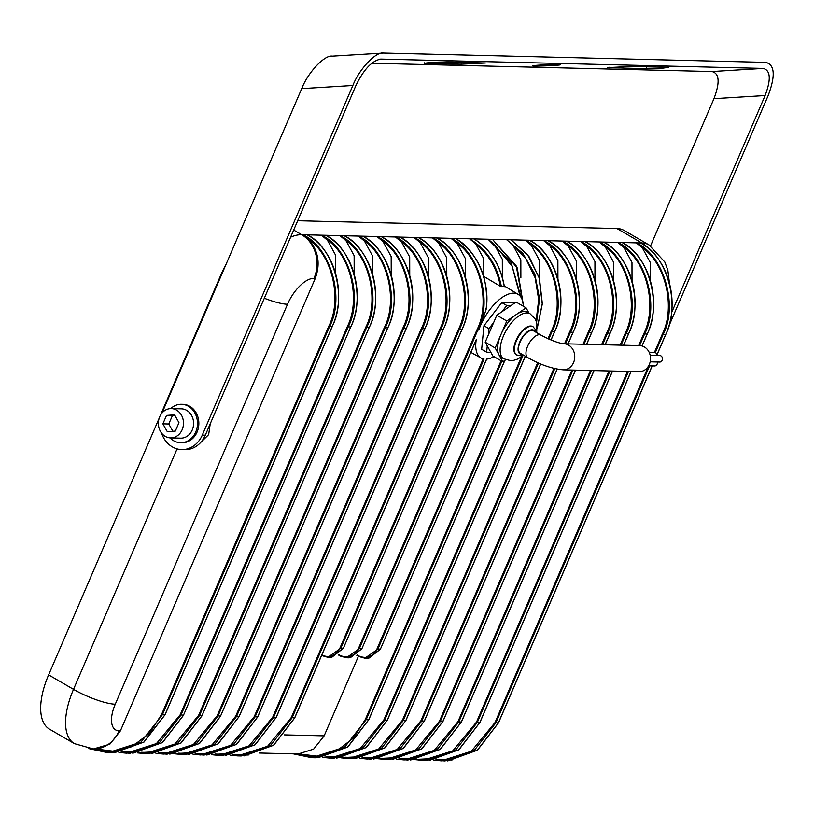 <?xml version="1.0" encoding="UTF-8"?>
<svg xmlns="http://www.w3.org/2000/svg" width="814" height="814" viewBox="0 0 814 814"><rect width="100%" height="100%" fill="white"/><g stroke="black" fill="none" stroke-linecap="round" stroke-linejoin="round"><path stroke-width="1.22" d="M558.312 64.591A13.848 0.529 177.8 0 0 542.745 64.957A13.848 0.529 177.8 0 0 532.631 65.853A13.848 0.529 177.8 0 0 534.625 66.046A13.848 0.529 177.8 0 0 550.193 65.68A13.848 0.529 177.8 0 0 560.307 64.784A13.848 0.529 177.8 0 0 558.312 64.591M646.458 68.712L661.11 68.376L668.752 67.348L631.705 66.443L607.539 67.623L646.458 68.712L646.387 66.799M446.469 61.925L431.817 62.271L424.175 63.289L461.223 64.194L485.398 63.014L446.469 61.925M371.703 63.248L712.016 71.551L763.176 68.417C770.563 70.319 771.204 79.355 765.109 95.543L671.519 312.841M668.569 326.811L768.141 95.614C775.61 75.794 774.826 64.713 765.771 62.383L383.516 53.063C375.976 51.394 359.127 69.231 352.869 85.49L202.299 435.103L205.332 435.175L355.901 85.562C363.716 69.424 372.059 60.602 380.911 59.096L763.176 68.417M205.332 435.175A26.068 22.314 91.4 0 1 184.778 449.664L181.746 449.593A26.068 22.314 91.4 0 1 161.559 433.089M202.299 435.103A26.068 22.314 91.4 0 1 181.746 449.593M162.047 412.973A26.068 22.314 91.4 0 1 162.464 411.965L301.719 88.624C307.977 72.365 324.827 54.528 332.356 56.197M650.559 245.859L713.949 98.677C720.054 82.489 719.413 73.453 712.016 71.551M383.516 53.063L331.613 56.207M380.311 59.107L379.68 59.168M170.737 408.597A19.221 16.453 91.4 0 1 181.502 404.283A19.221 16.453 91.4 0 1 188.451 406.278A19.221 16.453 91.4 0 1 196.988 428.072A19.221 16.453 91.4 0 1 180.566 442.714A19.221 16.453 91.4 0 1 173.616 440.72A19.221 16.453 91.4 0 1 170.024 437.881M181.502 404.283L182.855 404.314A19.221 16.453 91.4 0 1 189.804 406.308A19.221 16.453 91.4 0 1 198.341 428.113A19.221 16.453 91.4 0 1 181.919 442.755L180.566 442.714M176.587 410.114A14.662 12.556 91.4 0 1 183.099 426.74A14.662 12.556 91.4 0 1 170.574 437.912A14.662 12.556 91.4 0 1 165.273 436.385A14.662 12.556 91.4 0 1 158.761 419.759A14.662 12.556 91.4 0 1 171.286 408.597A14.662 12.556 91.4 0 1 176.587 410.114M171.286 408.597L181.39 408.842A14.662 12.556 91.4 0 1 186.691 410.358A14.662 12.556 91.4 0 1 193.203 426.994A14.662 12.556 91.4 0 1 180.677 438.156L170.574 437.912M166.524 415.425L174.562 414.825L178.968 422.659L175.346 431.084L167.308 431.685L162.892 423.85L166.524 415.425L174.878 415.384M172.883 431.267L168.783 423.992L162.892 423.85M168.783 423.992L172.415 415.567M621.072 438.227A14.662 12.556 91.4 0 1 619.24 442.501M533.445 330.779A13.034 6.095 120.2 0 0 520.166 341.88A13.034 6.095 120.2 0 0 520.36 353.317A13.034 6.095 120.2 0 1 520.166 341.88A13.034 6.095 120.2 0 1 533.445 330.779L540.923 335.114A13.034 6.095 120.2 0 0 527.635 346.225A13.034 6.095 120.2 0 0 527.828 357.651L520.36 353.317M532.834 326.668A16.29 7.621 120.2 0 0 532.6 326.516A16.29 7.621 120.2 0 0 515.995 340.394A16.29 7.621 120.2 0 0 516.229 354.69A16.29 7.621 120.2 0 0 516.483 354.823M536.731 332.682L536.914 324.033L536.223 321.388L534.951 318.64L530.036 313.726A26.068 12.2 -59.8 0 0 503.469 335.928A26.068 12.2 -59.8 0 0 503.846 358.801L501.363 357.356A26.068 12.2 -59.8 0 1 499.002 354.873A26.068 12.2 -59.8 0 1 500.976 334.483L495.177 347.975L502.838 361.782L505.83 359.737M523.27 306.227A36.844 17.236 120.2 0 0 518.152 294.363A36.844 17.236 120.2 0 0 480.474 325.671A36.844 17.236 120.2 0 0 478.754 330.057L485.968 310.022L485.978 308.313M500.437 286.294C496.967 268.427 488.705 254.263 475.651 243.824L483.781 258.781L483.842 276.892A37.475 17.532 120.2 0 1 484.411 276.801L500.437 286.294L504.049 286.386M506.786 321.001L500.976 334.483A26.068 12.2 -59.8 0 1 516.432 314.428L506.786 321.001L496.825 315.211L485.215 342.185L492.877 355.993L502.838 361.782M528.988 313.115L526.068 307.845L516.432 314.428A26.068 12.2 -59.8 0 1 527.543 312.271L530.036 313.726M487.271 345.889L486.66 352.197L490.822 352.299M493.711 322.446L488.939 328.653L488.329 334.961M475.569 340.628L476.241 339.692A36.844 17.236 120.2 0 0 481.145 358.079A36.844 17.236 120.2 0 0 484.055 359.045L359.31 648.697L346.337 657.753L340.293 656.043L340.293 655.474C348.005 658.77 354.08 656.42 358.486 648.412L483.18 358.872M338.278 654.894L346.337 657.753L349.125 657.824L361.854 648.758L486.599 359.106A36.844 17.236 120.2 0 0 493.986 356.644M514.865 302.91L501.79 302.594L483.954 325.753L481.674 349.298L486.66 352.197M259.31 753.011L298.199 753.957L313.624 749.134L324.145 735.856L358.425 656.267M475.651 243.824L469.556 238.777C486.538 249.094 497.151 265.028 501.383 286.609M504.314 286.681C500.457 265.11 490.323 249.186 473.931 238.889L475.274 239.682C491.015 250.081 500.722 265.74 504.405 286.66M485.968 310.022C490.944 283.079 476.556 249.389 455.402 238.441L456.756 239.235C479.08 255.057 488.888 278.398 486.172 309.249M465.313 276.495L465.272 258.353L457.122 243.376L451.027 238.329C478.53 250.631 493.274 301.058 477.828 330.036L478.754 330.057M357.224 655.016L358.811 655.931C366.534 659.228 372.598 656.867 377.014 648.86L501.088 360.765M520.054 295.94L512.159 266.341L494.169 244.271L488.074 239.235L511.131 262.637L521.001 297.191M502.36 277.401L502.319 259.259L494.169 244.271M523.524 306.369L516.279 265.974L492.45 239.336L517.226 267.826L523.616 306.42M446.784 276.038L446.744 257.896L438.604 242.918L432.509 237.881C460.012 250.173 474.745 300.61 459.31 329.578L292.084 717.867L270.584 745.319L237.607 755.88L241.198 755.972L273.392 745.39L294.627 717.928L461.853 329.639C477.208 300.671 463.481 250.264 436.884 237.983L439.641 239.733M537.22 328.307L542.246 303.856L539.031 277.32L527.492 254.558L510.978 239.794L528.978 256.471L539.468 278.53L542.348 303.724L537.209 328.561M539.407 278.296L539.367 260.154L531.216 245.177L525.122 240.14C552.625 252.432 567.368 302.869 551.923 331.837L548.809 339.082M550.986 339.998L554.466 331.898C569.831 302.93 556.094 252.523 529.497 240.242L532.264 241.992M557.926 278.754L557.885 260.612L549.745 245.635L543.65 240.588C571.153 252.889 585.887 303.317 570.451 332.295L565.486 343.803M568.03 343.864L572.995 332.356C588.349 303.378 574.623 252.971 548.026 240.7L550.783 242.44M576.454 279.202L576.404 261.06L568.264 246.082L562.169 241.036C589.672 253.337 604.415 303.775 588.97 332.743L584.014 344.261M586.558 344.322L591.513 332.804C606.878 303.826 593.141 253.419 566.544 241.148L569.312 242.887M594.973 279.66L594.932 261.518L586.792 246.53L580.697 241.493C608.2 253.785 622.934 304.222 607.498 333.191L602.533 344.709M520.879 277.849L520.838 259.707L512.698 244.729L506.603 239.682L585.073 241.595L586.416 242.389C613.441 258.374 624.664 301.434 610.144 333.221L610.042 333.262C625.396 304.283 611.67 253.876 585.073 241.595L599.216 241.941C626.719 254.243 641.463 304.67 626.017 333.648L621.062 345.167M613.502 280.108L613.451 261.966L605.311 246.988L599.216 241.941L603.591 242.053L606.359 243.793M632.02 280.555L631.979 262.413L623.839 247.436L617.745 242.399C645.248 254.69 659.981 305.128 644.546 334.096L639.58 345.614M642.002 345.96L647.089 334.157C662.443 305.189 648.717 254.782 622.12 242.501L624.877 244.251M650.549 281.013L650.498 262.871L642.358 247.894L636.263 242.847C663.766 255.148 678.51 305.576 663.064 334.554L655.29 352.615M656.969 354.69L665.608 334.615C680.972 305.637 667.236 255.23 640.638 242.959L643.396 244.699M428.266 275.59L428.225 257.448L420.075 242.47L413.98 237.423C441.483 249.725 456.227 300.152 440.781 329.131L443.325 329.192C458.689 300.213 444.953 249.806 418.355 237.535L421.123 239.275M409.737 275.142L409.696 257L401.556 242.012L395.462 236.976C422.965 249.267 437.698 299.705 422.263 328.673L424.806 328.744C440.16 299.766 426.434 249.359 399.837 237.078L402.594 238.828M391.219 274.684L391.178 256.542L383.028 241.565L376.933 236.518C404.436 248.819 419.179 299.257 403.734 328.225L406.278 328.286C421.642 299.308 407.906 248.901 381.308 236.63L384.076 238.37M372.69 274.237L372.649 256.095L364.509 241.117L358.414 236.07C385.917 248.372 400.651 298.799 385.215 327.777L387.759 327.839C403.113 298.86 389.387 248.453 362.79 236.182L364.133 236.976C391.158 252.951 402.381 296.011 387.861 327.808L387.81 327.706M354.171 273.779L354.131 255.637L345.981 240.659L339.886 235.622C367.389 247.914 382.132 298.351 366.687 327.32L369.23 327.381C384.595 298.412 370.858 248.005 344.261 235.724L345.614 236.518C372.629 252.493 383.862 295.563 369.332 327.35L369.291 327.259M335.643 273.331L335.602 255.189L327.462 240.211L321.367 235.165C348.87 247.466 363.604 297.893 348.168 326.872L350.712 326.933C366.066 297.955 352.34 247.548 325.742 235.277L327.086 236.07C354.11 252.045 365.333 295.106 350.814 326.902L350.763 326.811M315.272 278.378L313.99 278.347A29.324 13.726 120.2 0 0 287.515 304.253L115.262 704.212A29.324 13.726 120.2 0 0 119.109 730.85A32.58 27.89 91.4 0 1 93.417 748.961L109.87 744.159L120.391 730.88L315.272 278.378C320.543 263.899 318.427 251.017 308.933 239.754L302.839 234.717C330.342 247.008 345.085 297.446 329.639 326.414L332.183 326.485C347.547 297.507 333.811 247.1 307.214 234.819L309.981 236.569M297.69 220.736L616.92 228.52A61.905 28.968 -59.8 0 1 624.124 230.454L649.023 244.922A61.905 28.968 -59.8 0 0 641.819 242.979A32.58 27.89 91.4 0 1 648.89 248.87M48.626 674.867L73.525 689.336A61.905 28.968 -59.8 0 0 74.43 743.65L49.532 729.181A61.905 28.968 -59.8 0 1 48.626 674.867L159.229 418.05M160.327 415.506L220.879 274.908A61.905 28.968 -59.8 0 1 226.099 264.204M210.216 423.85L208.649 434.625L200.661 442.501M90.842 748.819L110.836 752.044L131.827 746.713L149.735 733.078L161.599 714.407L328.825 326.129L329.639 326.414L162.424 714.702L140.914 742.164L107.936 752.716L88.858 748.595M88.807 748.585L107.936 752.716L111.538 752.808L143.732 742.226L164.967 714.763L332.244 326.353M328.825 326.129C342.429 299.491 332.214 255.118 308.933 239.754M118.62 751.861L95.747 748.982M120.96 752.126L138.868 751.23L156.196 743.864L180.128 714.865L347.344 326.577L348.168 326.872L180.942 715.15L159.442 742.612L126.465 753.174L118.915 752.431L130.057 753.255L162.251 742.683L183.486 715.211L350.712 326.933L183.547 715.089M347.344 326.577C360.958 299.939 350.742 255.565 327.462 240.211M139.479 752.574L157.387 751.688L174.715 744.311L198.647 715.313L365.873 327.035L366.687 327.32L199.471 715.608L177.961 743.06L144.984 753.622L137.434 752.879M148.575 753.713L180.779 743.131L202.014 715.669L369.23 327.381L202.065 715.537M365.873 327.035C379.477 300.397 369.261 256.023 345.981 240.659M155.667 752.767L141.198 752.258M158.008 753.031L175.916 752.136L193.244 744.769L217.175 715.76L384.391 327.482L385.215 327.777L217.989 716.055L196.489 743.518L163.512 754.069L155.962 753.337M155.952 753.337L167.104 754.161L199.298 743.579L220.533 716.116L387.759 327.839L220.594 715.994M384.391 327.482C398.005 300.844 387.79 256.471 364.509 241.117M174.196 753.225L159.727 752.706M176.526 753.479L194.434 752.584L211.762 745.217L235.694 716.218L402.92 327.94L403.734 328.225L236.518 716.503L215.008 743.965L182.031 754.527L174.481 753.784M182.031 754.527L185.633 754.609L217.826 744.037L239.062 716.564L406.339 328.164M402.92 327.94C416.524 301.292 406.308 256.919 383.028 241.565M192.715 753.672L178.246 753.164M195.055 753.937L212.963 753.042L230.291 745.675L254.222 716.666L421.438 328.388L422.263 328.673L255.036 716.961L233.537 744.423L200.559 754.975L193.01 754.232L204.151 755.066L236.345 744.484L257.58 717.022L424.857 328.612M421.438 328.388C435.052 301.75 424.837 257.377 401.556 242.012M213.573 754.385L231.481 753.489L248.809 746.123L272.741 717.124L439.967 328.836L440.781 329.131L273.565 717.409L252.055 744.871L219.078 755.433L211.528 754.69L222.68 755.514L254.874 744.942L276.109 717.47L443.386 329.07M439.967 328.836C453.571 302.198 443.355 257.824 420.075 242.47M229.762 754.578L215.293 754.059M237.607 755.88L230.057 755.138L237.596 755.88M232.102 754.832L250.01 753.947L267.338 746.57L291.27 717.572L458.486 329.294C472.1 302.655 461.884 258.282 438.604 242.918M248.29 755.026L233.822 754.517M435.856 759.808L453.764 758.913L471.092 751.546L495.024 722.537L495.848 722.832L474.338 750.294L441.361 760.846L433.811 760.103L444.963 760.937L477.157 750.355L498.392 722.893L495.848 722.832L649.592 365.842M452.045 760.001L437.576 759.482M654.425 352.411L662.25 334.259C675.854 307.621 665.638 263.248 642.358 247.894M422.832 760.398L426.434 760.49L458.628 749.908L479.863 722.445L477.319 722.374L455.82 749.836L422.842 760.398L415.293 759.655M638.644 345.594L643.721 333.811C657.336 307.163 647.12 262.8 623.839 247.436M417.338 759.35L435.246 758.465L452.574 751.088L476.505 722.089L627.533 371.398M407.906 760.032L440.109 749.46L461.345 721.987L458.801 721.926L437.291 749.389L404.314 759.94L396.764 759.208L407.916 760.032M623.605 345.228L628.561 333.709C643.925 304.731 630.189 254.324 603.591 242.053L641.819 242.979L616.92 228.52M414.998 759.096L400.519 758.577M620.126 345.136L625.203 333.353C638.807 306.715 628.591 262.342 605.311 246.988M398.799 758.902L416.717 758.007L434.045 750.64L457.977 721.642L609.014 370.94M385.785 759.493L389.387 759.584L421.581 749.002L442.816 721.54L440.272 721.479L418.772 748.941L385.795 759.493L378.245 758.75M601.597 344.688L606.674 332.906C620.288 306.268 610.073 261.894 586.792 246.53M380.291 758.445L398.199 757.559L415.527 750.193L439.458 721.184L590.486 370.492M370.858 759.126L403.062 748.554L424.298 721.082L421.754 721.021L400.244 748.483L367.267 759.045L359.717 758.302L370.869 759.126M377.95 758.19L363.482 757.671M583.078 344.23L588.156 332.458C601.76 305.81 591.544 261.436 568.264 246.082M361.762 757.997L379.67 757.101L396.998 749.735L420.93 720.736L571.967 370.034M341.188 757.854L352.34 758.679L384.534 748.097L405.769 720.634L403.225 720.573L381.725 748.035L348.748 758.587L341.198 757.844M359.432 757.742L344.953 757.224M564.55 343.783L569.627 332C583.241 305.362 573.025 260.989 549.745 245.635M343.243 757.549L361.151 756.654L378.479 749.287L402.411 720.278L553.947 368.406M324.715 757.091L342.623 756.206L359.951 748.829L383.882 719.83L384.707 720.125L363.197 747.578L330.219 758.139L322.67 757.396L333.821 758.231L366.015 747.649L387.25 720.187L384.707 720.125L538.502 363.024M340.903 757.285L326.434 756.776M548.015 338.726L551.109 331.552C564.713 304.914 554.497 260.541 531.216 245.177M293.243 753.835L311.691 757.681L315.293 757.773L347.486 747.201L368.722 719.729L366.178 719.668L344.678 747.13L311.701 757.692L293.274 753.835M313.99 278.347A32.58 27.89 -88.6 0 0 301.658 234.686L506.603 239.682L522.781 253.276L534.798 274.023L539.56 298.738L536.568 322.517M322.385 756.837L299.511 753.957M536.08 321.011L538.705 299.766L535.174 277.839L525.844 258.669L512.698 244.729M294.841 753.876L314.794 757L335.714 751.617L353.541 737.993L365.364 719.383L521.469 356.908M321.764 655.026C329.487 658.322 335.551 655.962 339.967 647.954L477.014 329.741C490.618 303.103 480.402 258.73 457.122 243.376M477.014 329.741L477.828 330.036L340.791 648.249L327.818 657.295L321.683 655.311M327.818 657.295L330.606 657.366L343.335 648.31L476.241 339.692M501.841 361.202L377.838 649.155L364.865 658.2L358.811 656.491L358.811 655.931M367.643 658.272L380.382 649.216L504.721 360.5M526.068 307.845L516.107 302.065L510.938 305.586L506.776 305.484L501.79 302.594M488.939 328.653L483.954 325.753M506.776 305.484L501.994 311.691L496.825 315.211M510.938 305.586L501.994 311.691M495.177 347.975L485.215 342.185M650.172 355.301L659.767 355.535A3.256 2.788 91.4 0 1 659.615 362.057L650.172 361.823M657.366 361.996A3.256 2.788 91.4 0 1 654.558 365.964L648.636 365.822L495.024 722.537M649.328 364.428A13.034 11.152 91.4 0 1 639.051 371.672L563.268 369.831A13.034 11.152 91.4 0 0 573.555 362.586A13.034 11.152 91.4 0 0 563.909 343.773L639.682 345.614A13.034 11.152 91.4 0 1 649.328 364.428M649.145 352.279L654.375 352.411A3.256 2.788 91.4 0 1 657.081 355.474M352.869 85.49L301.719 88.624M765.109 95.543L713.949 98.677M424.155 62.78L424.175 63.289M461.151 62.281L461.223 64.194M609.391 67.297L609.411 67.806M516.229 354.69L516.727 354.975A16.29 7.621 -59.8 0 1 516.493 340.679A16.29 7.621 -59.8 0 1 533.099 326.801L532.6 326.516M535.134 331.756A13.685 6.4 120.2 0 0 528.103 331.227A13.685 6.4 120.2 0 0 519.831 341.87A13.685 6.4 120.2 0 0 522.049 354.293M339.967 647.954L343.427 648.28L331.695 657.346M358.486 648.412L361.955 648.727L350.224 657.793M377.014 648.86L380.474 649.185L368.742 658.251M284.442 734.879L324.145 735.856M338.695 654.568L340.293 655.474M343.386 648.188L476.088 340.242M361.904 648.636L486.691 359.096M119.109 730.85L120.391 730.88M293.681 230.047L301.658 234.686A61.905 28.968 -59.8 0 0 290.618 237.159M115.262 704.212A32.58 7.163 -156.7 0 1 73.525 689.336L177.076 448.89M287.515 304.253A32.58 7.163 -156.7 0 1 264.316 298.229M161.599 714.407L165.018 714.631M180.128 714.865L183.588 715.18L162.576 742.48L132.784 753.245M198.647 715.313L202.116 715.638L181.095 742.938L151.312 753.703M217.175 715.76L220.635 716.086L199.623 743.386L169.831 754.151M235.694 716.218L239.113 716.442M254.222 716.666L257.641 716.89M272.741 717.124L276.16 717.348M291.27 717.572L294.688 717.795M458.486 329.294L461.904 329.517M657 354.812L665.71 334.585L662.25 334.259M498.443 722.771L652.136 365.903M642.083 345.981L647.191 334.127L643.721 333.811M479.924 722.313L631.013 371.479M628.469 371.418L477.319 722.374L476.505 722.089M623.687 345.228L628.662 333.679L625.203 333.353M461.396 721.865L612.494 371.031M609.951 370.96L458.801 721.926L457.977 721.642M605.077 344.77L610.042 333.262L606.674 332.906M442.877 721.408L593.966 370.574M591.422 370.512L440.272 721.479L439.458 721.184M586.64 344.322L591.615 332.773L588.156 332.458M424.348 720.96L575.447 370.126M572.903 370.065L421.754 721.021L420.93 720.736M568.121 343.874L573.097 332.326L569.627 332M405.83 720.512L557.163 369.118M554.802 368.61L403.225 720.573L402.411 720.278M551.058 340.028L554.568 331.868L551.109 331.552M387.301 720.054L540.669 363.939M383.882 719.83L537.698 362.668M522.863 355.86L366.178 719.668L365.364 719.383M368.783 719.607L525.295 356.186M567.897 241.941C594.912 257.916 606.145 300.987 591.615 332.773L591.575 332.682M604.944 242.847C631.959 258.821 643.192 301.882 628.662 333.679L628.622 333.587M641.992 243.752C669.006 259.727 680.239 302.788 665.71 334.585L665.669 334.483M340.242 655.992L338.288 654.873M358.76 656.44L356.817 655.331M380.433 649.084L504.843 360.419M516.727 354.975L520.553 355.708L523.188 354.965M503.846 358.801L510.561 360.633L513.563 360.378L517.857 358.994L523.636 355.219M518.152 294.363L504.283 285.928M669.434 283.099L667.856 270.268L664.794 261.986L649.023 244.922M74.43 743.65L93.417 748.961M144.984 753.622L148.586 753.713M308.567 235.612C335.582 251.597 346.815 294.658 332.285 326.445L165.069 714.733L144.047 742.032L114.265 752.797M382.661 237.423C409.676 253.398 420.909 296.469 406.379 328.256L239.163 716.534L218.142 743.843L188.36 754.598M401.18 237.871C428.205 253.856 439.428 296.917 424.908 328.703L257.682 716.992L236.671 744.291L206.878 755.056M419.709 238.329C446.723 254.304 457.956 297.364 443.427 329.161L276.211 717.439L255.189 744.739L225.407 755.504M438.227 238.777C465.252 254.751 476.475 297.822 461.955 329.609L294.729 717.897L273.718 745.197L243.925 755.962M525.366 356.227L368.823 719.698L347.812 746.998L318.02 757.763M540.74 363.97L387.352 720.156L366.331 747.456L336.548 758.221M530.85 241.036C557.865 257.01 569.098 300.081 554.568 331.868M557.244 369.129L405.871 720.604L384.859 747.903L355.067 758.668M549.369 241.493C576.393 257.468 587.616 300.529 573.097 332.326M575.529 370.126L424.399 721.051L403.378 748.351L373.595 759.116M631.104 371.479L479.965 722.405L458.954 749.714L429.161 760.48M623.463 243.294C650.488 259.269 661.711 302.34 647.191 334.127M612.576 371.031L461.446 721.957L440.425 749.256L410.643 760.022M594.057 370.574L442.918 721.509L421.906 748.809L392.114 759.574M605.168 344.77L610.144 333.221M652.218 365.903L498.494 722.863L477.472 750.162L447.69 760.927M367.653 658.272L364.855 658.2L356.797 655.341M321.601 655.494L327.808 657.295M481.145 358.079L470.868 352.37M536.284 332.417L535.622 329.762L533.099 326.801M540.923 335.114C550.742 340.262 558.404 343.152 563.909 343.773M527.828 357.651C540.415 364.784 552.228 368.834 563.268 369.831"/></g></svg>
